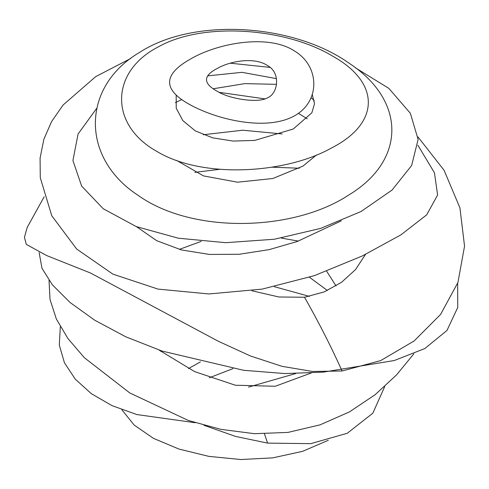 <?xml version="1.0" encoding="UTF-8"?>
<svg xmlns="http://www.w3.org/2000/svg" width="489" height="489" viewBox="0 0 489 489"><rect width="100%" height="100%" fill="white"/><g stroke="black" fill="none" stroke-linecap="round" stroke-linejoin="round"><path stroke-width="0.73" d="M293.81 116.199C320.607 101.95 320.044 66.4 294.684 51.113C268.602 33.71 217.782 42.885 190.19 59.224C161.663 75.324 162.794 91.113 193.583 106.596C220.826 120.428 266.737 130.722 293.81 116.199M267.349 97.922C278.382 93.607 280.753 72.568 267.672 65.679C254.806 56.712 230.27 60.844 216.884 68.656C202.733 76.058 203.063 83.723 217.88 91.639C229.445 98.864 257.984 103.466 267.349 97.922M195.203 422.716L136.853 414.562L112.024 405.644L91.302 393.651L75.263 379.14L64.42 362.734L59.303 345.063L60.318 326.756M309.476 277.257L327.392 290.509M295.753 373.523L248.498 387.111M232.978 368.633L209.261 377.777M413.871 353.779L396.597 374.861L375.069 394.757L349.427 411.909L320.038 424.855L287.997 432.404L254.524 433.7L220.887 429.354L188.326 420.467L129.823 392.979L84.389 357.74L67.947 338.571L56.351 319.017L50.037 299.525L49.028 280.497M311.377 372.924L275.27 386.261L235.325 385.228L194.604 371.603L159.059 350.057M39.144 252.562L41.975 268.29L52.372 284.824L70.037 302.465L94.689 320.191L125.771 336.805L162.048 351.059L243.626 370.295L284.891 373.565L323.223 372.123L394.268 360.534L424.837 348.541L446.995 330.442L457.759 307.422L457.637 283.32M299.347 168.24L272.067 167.183M219.634 169.322L194.811 172.373M336.035 285.924L326.676 271.261M298.345 241.101L281.358 238.088M201.236 241.358L179.365 249.39M203.974 425.296L235.564 436.426L267.617 443.113L310.747 443.657L347.288 433.248L372.832 413.193L384.709 386.567M309.482 296.401L274.415 286.701M160.374 350.497L160.661 351.273M417.899 145.239L434.446 172.776L437.618 195.007L426.677 214.867L400.858 234.903L362.202 256.004L314.537 275.588L262.208 289.109L208.895 293.956L157.996 289.097L112.849 274.121L76.632 248.993L51.779 215.765L40.275 177.703L40.08 158.124L43.882 139.206L51.657 121.449L63.118 104.988L95.673 76.645L130.581 58.552M219.261 92.354L265.038 98.888M298.394 113.344L307.281 118.833M341.316 220.832L297.294 241.474L269.103 249.641L239.139 254.274L209.414 254.433L181.437 249.94L156.682 240.68L136.486 226.676M328.308 440.289L302.569 451.347L272.734 457.869L240.802 459.526L208.834 456.371L179.017 449.079L153.522 438.389L134.108 425.02L121.828 409.715M188.467 368.59L200.453 361.872M355.582 67.91L388.841 88.368L410.357 113.277L418.113 139.438L411.64 165.508L392.074 190.05L361.053 211.511L320.692 228.381L274.384 239.237L225.704 242.685L178.375 238.216L136.278 226.596L103.234 208.742L81.663 186.101L72.922 160.557L78.081 134.01L96.559 108.534M175.362 102.635L181.706 99.585M213.125 88.778L244.751 83.625L276.56 84.334M331.414 148.039C380.277 123.259 380.546 82.745 332.661 56.162C287.129 28.441 203.705 20.929 157.776 47.17C110.141 71.962 109.31 124.774 156.578 151.26C201.994 178.943 285.393 173.943 331.414 148.039M176.187 95.086L176.217 108.191L182.843 120.618L195.331 130.911L212.709 137.855L233.174 141.077L254.745 140.41L293.192 129.053L311.848 112.825L314.513 103.717L312.257 94.469M269.952 67.384L230.27 63.197M44.151 196.786L27.188 227.44L24.45 237.318L26.278 244.353L46.559 255.515L90.459 272.99L218.351 341.267L250.57 356.029L282.037 366.34L312.612 371.475L342.074 370.992L380.619 360.631L414.165 340.937L440.565 314.458L457.942 282.471L464.55 246.15L459.917 207.831L444.091 170.294L417.991 136.951M251.927 290.772L278.913 296.988L304.494 297.245L324.201 291.896L341.548 282.294L355.552 269.561L365.515 254.39M282.122 133.943L242.691 130.215L203.271 134.744M348.523 195.16C406.426 160.392 406.004 100.41 348.963 63.124C294.372 24.273 194.414 16.565 139.169 52.641C81.15 87.036 80.734 158.057 138.198 195.423C192.684 234.28 293.589 231.389 348.523 195.16M176.541 160.38L203.485 175.912L237.581 182.201L272.813 178.503L302.905 166.132L316.524 154.958M314.317 100.716L311.083 97.617M276.499 78.637L241.963 72.329L207.666 75.862M267.617 443.113L264.494 433.951M342.074 370.992C330.833 346.023 318.308 321.438 304.494 297.245"/></g></svg>
